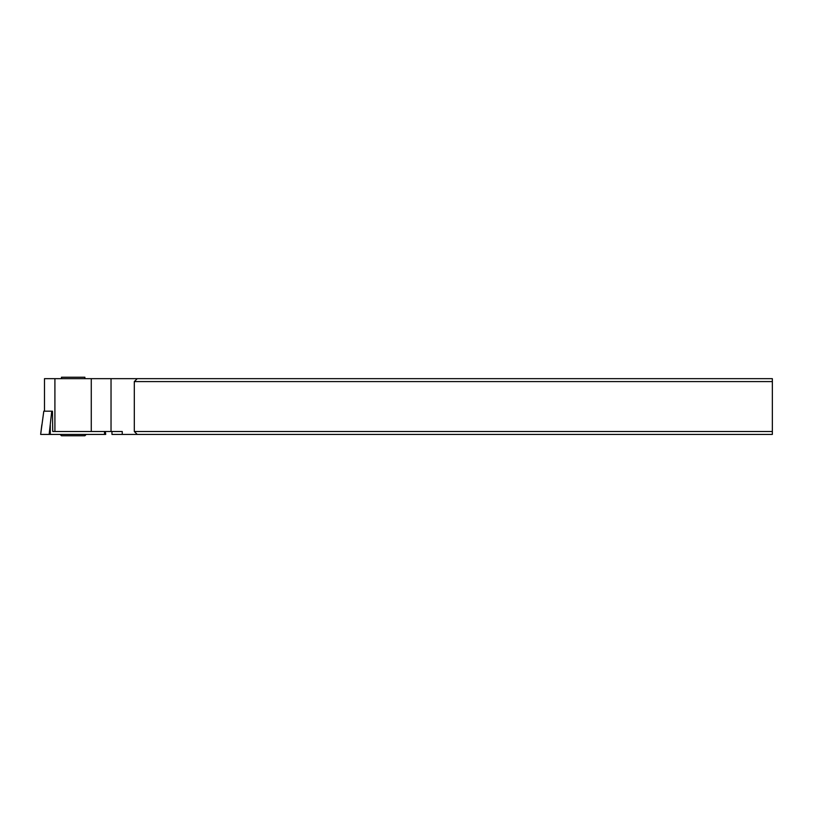 <?xml version="1.0" encoding="UTF-8"?>
<svg xmlns="http://www.w3.org/2000/svg" width="813" height="813" viewBox="0 0 813 813"><rect width="100%" height="100%" fill="white"/><g stroke="black" fill="none" stroke-linecap="round" stroke-linejoin="round"><path stroke-width="1.22" d="M41.819 424.884L40.65 434.416L49.146 434.416L51.747 411.185L43.8 411.185L40.65 434.416L105.71 434.416L105.334 431.49L105.71 434.416L104.511 434.416L104.521 431.49M111.95 431.49L111.96 434.416L772.35 434.416L772.35 378.665L44.481 378.665L44.481 411.185M137.234 378.665L134.308 381.592L134.308 431.49L772.35 431.49M772.35 381.592L134.308 381.592M137.234 434.416L134.308 431.49M54.908 378.665L54.908 431.49L122.235 431.49L122.235 434.416M111.035 431.49L111.035 378.665M91.269 431.49L91.269 378.665M54.908 431.49L52.733 431.49L52.479 411.185M60.121 434.416L61.473 435.768L84.887 435.768L86.229 434.416M84.887 378.665L84.887 377.232L61.473 377.232L61.473 378.665M49.146 434.416L104.511 434.416M50.304 424.884L50.284 434.416"/></g></svg>
